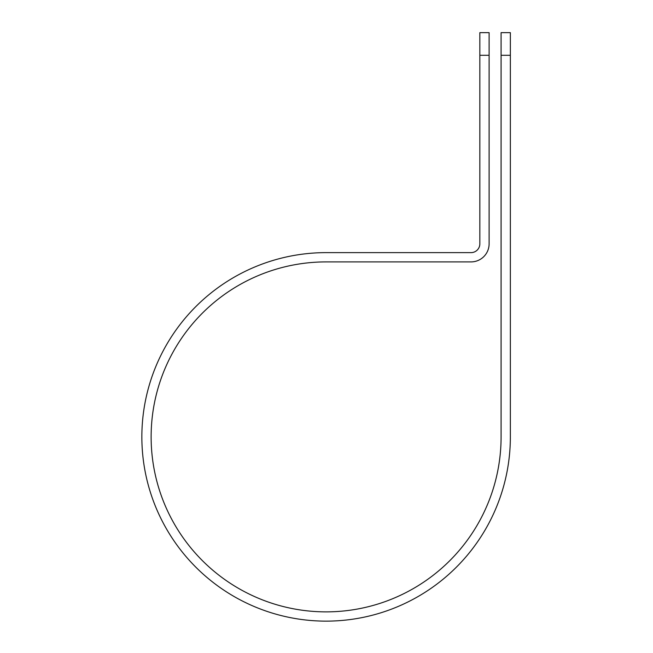 <?xml version="1.0" encoding="UTF-8"?>
<svg xmlns="http://www.w3.org/2000/svg" width="653" height="653" viewBox="0 0 653 653"><rect width="100%" height="100%" fill="white"/><g stroke="black" fill="none" stroke-linecap="round" stroke-linejoin="round"><path stroke-width="0.98" d="M501.088 55.293L501.088 32.65L510.36 32.65L510.36 55.293L501.088 55.293L501.088 436.881A174.98 174.98 0 0 1 326.108 611.869A174.98 174.98 0 0 1 151.129 436.881A174.98 174.98 0 0 1 326.108 261.902L471.033 261.902A18.08 18.08 0 0 0 489.113 243.822L489.113 55.293L479.841 55.293L479.841 32.65L489.113 32.65L489.113 55.293M479.841 55.293L479.841 243.822A8.807 8.807 0 0 1 471.033 252.629L326.108 252.629A184.252 184.252 0 0 0 141.856 436.881A184.252 184.252 0 0 0 326.108 621.134A184.252 184.252 0 0 0 510.36 436.881L510.36 55.293"/></g></svg>
